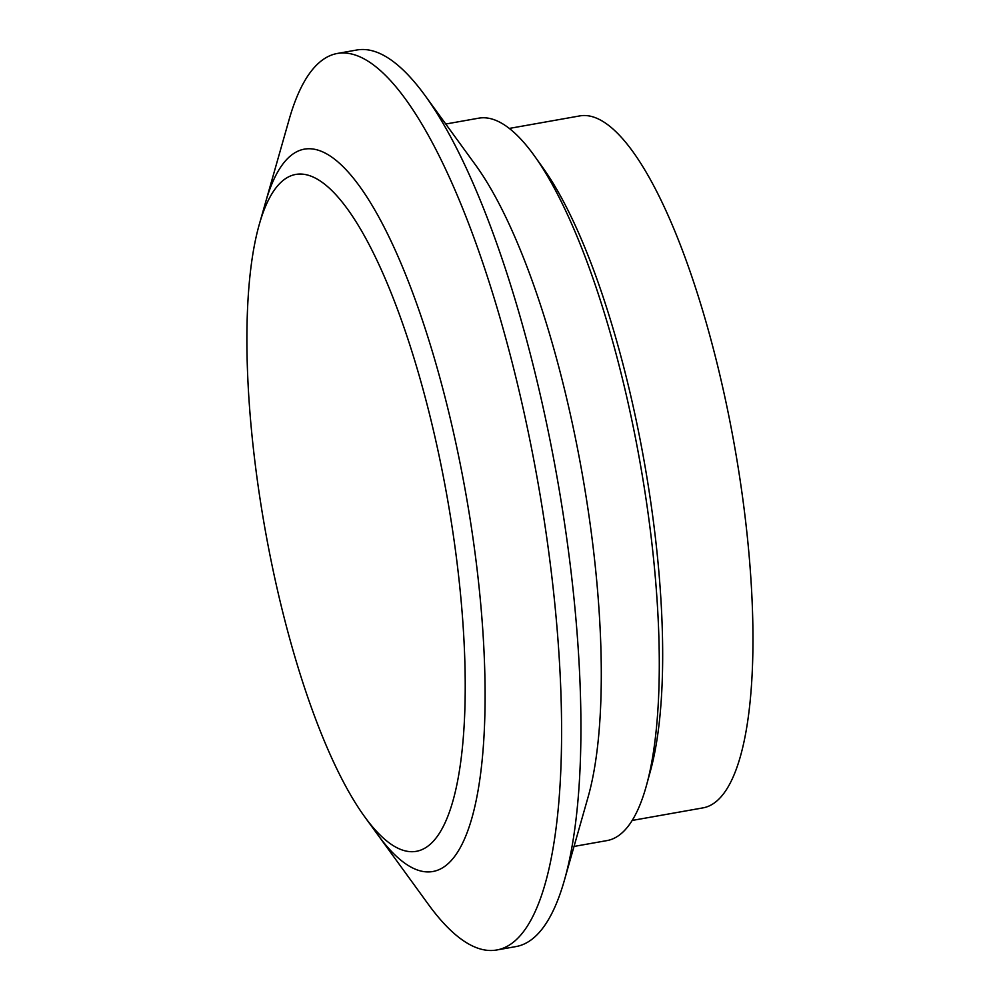 <?xml version="1.0" encoding="UTF-8"?>
<svg xmlns="http://www.w3.org/2000/svg" width="1000" height="1000" viewBox="0 0 1000 1000"><rect width="100%" height="100%" fill="white"/><g stroke="black" fill="none" stroke-linecap="round" stroke-linejoin="round"><path stroke-width="1.5" d="M534.913 156.562L543.538 168.675A351.425 94.5 79.9 0 1 655.425 537.863A351.425 94.5 79.9 0 1 650.462 770.863L646.525 785.2A366.863 98.65 -100.1 0 0 639.987 462.137A366.863 98.65 -100.1 0 0 534.913 156.562A366.863 98.65 -100.1 0 0 478.725 118.175L445.763 124.025M574.025 846.438L606.987 840.588A366.863 98.65 -100.1 0 0 646.525 785.2M259.375 224.112L265.525 202.5A366.863 98.65 79.9 0 1 304.5 149.113A366.863 98.65 79.9 0 1 477.5 572.9A366.863 98.65 79.9 0 1 432.775 871.525A366.863 98.65 79.9 0 1 377.8 834.812A366.863 98.65 -100.1 0 0 432.775 871.525A366.863 98.65 -100.1 0 0 477.5 572.9A366.863 98.65 -100.1 0 0 304.5 149.113A366.863 98.65 -100.1 0 0 265.525 202.5L289.088 119.7A455.288 122.438 -100.1 0 1 337.463 53.438A455.288 122.438 -100.1 0 1 552.163 579.388A455.288 122.438 -100.1 0 1 496.65 950A455.288 122.438 -100.1 0 1 428.425 904.45L364.588 816.65A343.775 92.45 -100.1 0 0 447.025 496.4A343.775 92.45 -100.1 0 0 259.375 224.112A343.775 92.45 -100.1 0 0 253.988 453.913A343.775 92.45 -100.1 0 0 364.588 816.65M509.3 128.425L579.975 115.875A351.425 94.5 79.9 0 1 745.688 521.838A351.425 94.5 79.9 0 1 702.837 807.9L632.175 820.45M496.65 950L516.025 946.562A455.288 122.438 -100.1 0 0 564.388 880.3A455.288 122.438 -100.1 0 0 556.975 476.875A455.288 122.438 -100.1 0 0 425.062 95.55A455.288 122.438 -100.1 0 0 356.838 50L337.463 53.438M425.062 95.55L475.688 165.188A366.863 98.65 79.9 0 1 581.987 472.438A366.863 98.65 79.9 0 1 587.962 797.5L564.388 880.3"/></g></svg>
